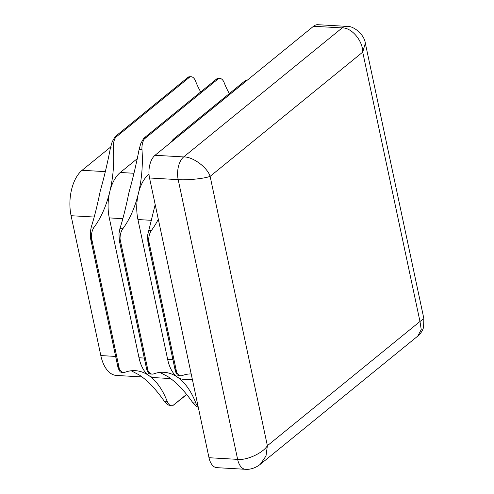 <?xml version="1.0" encoding="UTF-8"?>
<svg xmlns="http://www.w3.org/2000/svg" width="494" height="494" viewBox="0 0 494 494"><rect width="100%" height="100%" fill="white"/><g stroke="black" fill="none" stroke-linecap="round" stroke-linejoin="round"><path stroke-width="0.74" d="M175.512 371.686L177.358 375.032L178.544 375.631L180.86 375.761A11.424 6.243 -86.7 0 1 179.013 375.131A11.424 6.243 -86.7 0 1 176.624 372.136L175.166 369.111L175.512 371.686M158.308 219.243A79.954 43.713 -86.7 0 1 151.473 230.389A11.424 6.243 93.3 0 0 149.287 235.268A11.424 6.243 93.3 0 0 148.688 240.695L148.601 244.141L147.891 241.937L147.632 235.169L155.196 204.602M146.866 370.037L148.713 373.39L149.898 373.989L152.214 374.119A11.424 6.243 -86.7 0 1 150.374 373.483A11.424 6.243 -86.7 0 1 147.978 370.488L146.52 367.468L146.866 370.037M149.003 174.073L148.929 174.135A34.265 18.735 93.3 0 0 138.413 193.37A79.954 43.713 -86.7 0 1 122.827 228.747A11.424 6.243 93.3 0 0 120.641 233.619A11.424 6.243 93.3 0 0 120.042 239.053L119.956 242.498L119.252 240.294L118.986 233.526L119.931 228.58C122.932 219.237 125.908 207.319 128.866 192.827C132.942 178.309 136.344 163.872 139.086 149.515L140.79 143.526L143.563 138.629L145.514 136.999L144.273 139.036A11.424 6.243 93.3 0 0 142.445 143.618A11.424 6.243 93.3 0 0 141.982 149.682A79.954 43.713 -86.7 0 1 138.413 193.37A34.265 18.735 93.3 0 0 137.931 219.546L167.657 359.41A34.265 18.735 93.3 0 0 177.488 377.188A79.954 43.713 93.3 0 0 163.915 372.297A79.954 43.713 93.3 0 0 153.677 373.89A11.424 6.243 -86.7 0 1 152.214 374.119M118.22 368.394L120.073 371.747L121.252 372.34L123.568 372.476A11.424 6.243 -86.7 0 1 121.728 371.84A11.424 6.243 -86.7 0 1 119.338 368.845L117.875 365.819L118.22 368.394M137.418 158.543L120.289 172.486A34.265 18.735 93.3 0 0 109.773 191.728A79.954 43.713 -86.7 0 1 94.181 227.104A11.424 6.243 93.3 0 0 91.995 231.976A11.424 6.243 93.3 0 0 91.396 237.41L91.316 240.856L90.606 238.651L90.34 231.884L91.285 226.937C94.286 217.595 97.269 205.677 100.22 191.178C104.296 176.667 107.704 162.23 110.44 147.873L112.144 141.883L114.923 136.986L116.874 135.356L115.627 137.394A11.424 6.243 93.3 0 0 113.799 141.976A11.424 6.243 93.3 0 0 113.336 148.039A79.954 43.713 -86.7 0 1 109.773 191.728A34.265 18.735 93.3 0 0 109.285 217.903L139.012 357.767A34.265 18.735 93.3 0 0 148.842 375.545A79.954 43.713 93.3 0 0 135.27 370.654A79.954 43.713 93.3 0 0 125.031 372.248A11.424 6.243 -86.7 0 1 123.568 372.476M191.184 373.902A79.954 43.713 93.3 0 0 182.323 375.533A11.424 6.243 -86.7 0 1 180.86 375.761M159.871 372.408L167.935 376.644C176.272 382.177 184.608 390.921 192.938 402.876L196.705 406.574L198.261 407.21M131.225 370.766L139.296 375.002C147.626 380.528 155.962 389.278 164.292 401.233L168.059 404.932L171.745 405.79A11.424 6.243 -86.7 0 1 169.714 405.024A11.424 6.243 -86.7 0 1 167.188 401.4A79.954 43.713 93.3 0 0 148.842 375.545A34.265 18.735 93.3 0 0 154.659 377.644L170.566 378.558M186.818 394.515L172.659 405.722A11.424 6.243 -86.7 0 1 171.745 405.79M170.72 142.519L173.141 139.339L174.16 138.641L172.912 140.679A11.424 6.243 93.3 0 0 172.851 140.784M247.574 79.948L245.475 80.454L244.962 81.004L247.377 80.059A11.424 6.243 -86.7 0 1 247.463 80.04M219.651 78.342L217.508 78.435L216.316 79.361L218.737 78.416A11.424 6.243 -86.7 0 1 219.651 78.342A11.424 6.243 -86.7 0 1 221.683 79.108A11.424 6.243 -86.7 0 1 224.208 82.739A79.954 43.713 93.3 0 0 229.364 93.576M191.005 76.7L188.862 76.786L187.671 77.719L190.091 76.768A11.424 6.243 -86.7 0 1 191.005 76.7A11.424 6.243 -86.7 0 1 193.037 77.465A11.424 6.243 -86.7 0 1 195.562 81.09A79.954 43.713 93.3 0 0 200.718 91.927M198.106 406.469A11.424 6.243 -86.7 0 1 195.834 403.042A79.954 43.713 93.3 0 0 177.488 377.188A34.265 18.735 93.3 0 0 183.305 379.287L192.438 379.812M365.294 43.064L423.883 318.692L423.543 327.417C422.531 330.838 420.592 333.74 417.733 336.13L260.282 464.311L265.994 455.999L267.377 445.724L419.98 321.483L362.726 52.117L210.123 176.352L267.377 445.724C262.969 453.06 246.611 460.562 237.639 459.364A17.136 9.367 -86.7 0 0 245.462 469.3L216.817 467.657A17.136 9.367 -86.7 0 1 208.999 457.716L237.639 459.364L178.186 179.637L149.54 177.988L208.999 457.716M149.54 177.988A17.136 9.367 -86.7 0 1 155.042 155.283L183.682 156.925L342.163 27.911L313.517 26.262L155.042 155.283M313.517 26.262A17.136 9.367 -86.7 0 1 317.803 24.7L346.448 26.343A17.136 9.367 -86.7 0 0 342.163 27.911C351.543 27.417 362.855 40.73 362.726 52.117L365.325 43.219C364.529 34.963 353.871 25.558 346.448 26.343M141.92 376.91L116.467 375.452A34.265 18.735 -86.7 0 1 100.819 355.575L71.093 215.711A34.265 18.735 -86.7 0 1 82.09 170.294L110.576 147.107M148.114 242.789L175.228 370.358M148.688 240.695L176.624 372.136M119.468 241.146L146.582 368.715M120.042 239.053L147.978 370.488M90.822 239.504L117.936 367.067M91.396 237.41L119.338 368.845M172.659 405.722L186.664 394.323M247.377 80.059L172.912 140.679M218.737 78.416L144.273 139.036M190.091 76.768L115.627 137.394M139.012 357.767L144.285 358.07M109.285 217.903L122.963 218.688M120.289 172.486L133.936 173.271M137.931 219.546L151.609 220.33M167.657 359.41L172.931 359.712M178.186 179.637A17.136 9.367 -86.7 0 1 183.682 156.925C192.802 156.647 207.344 167.336 210.123 176.352C204.621 178.569 187.059 180.372 178.186 179.637M423.883 318.692L419.98 321.483L421.24 329.609L417.733 336.13M82.09 170.294L105.29 171.628M71.093 215.711L94.317 217.045M100.819 355.575L115.639 356.427M94.181 227.104L91.285 226.937M113.336 148.039L110.44 147.873M122.827 228.747L119.931 228.58M141.982 149.682L139.086 149.515M151.473 230.389L148.577 230.223M167.188 401.4L164.292 401.233M195.834 403.042L192.938 402.876M147.941 242.146L175.308 370.908M119.295 240.498L146.662 369.265M90.649 238.855L118.017 367.616M245.407 80.51L173.264 139.24M216.761 78.867L144.625 137.598M188.115 77.225L115.979 135.955M245.462 469.3C248.568 469.652 254.534 468.843 260.282 464.311"/></g></svg>
